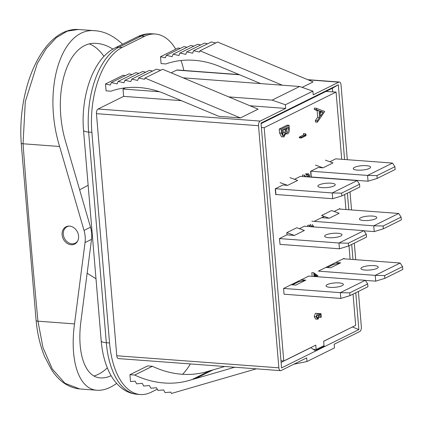 <?xml version="1.0" encoding="UTF-8"?>
<svg xmlns="http://www.w3.org/2000/svg" width="424" height="424" viewBox="0 0 424 424"><rect width="100%" height="100%" fill="white"/><g stroke="black" fill="none" stroke-linecap="round" stroke-linejoin="round"><path stroke-width="0.64" d="M144.6 36.31L122.16 47.43L118.921 47.186L141.362 36.072L144.6 36.31A69.547 36.093 -85.7 0 1 155.391 34.042A69.547 36.093 -85.7 0 1 175.753 49.179M181 60.521A69.547 36.093 -85.7 0 1 183.857 70.458M109.562 342.958L106.318 342.714L88.632 132.071L91.876 132.309L109.562 342.958A69.547 36.093 -85.7 0 0 140.328 394.516A69.547 36.093 -85.7 0 0 151.119 392.248L157.288 389.19M77.788 240.795A9.174 7.5 63.6 0 1 75.202 243.175A9.174 7.5 63.6 0 1 71.868 243.805A9.174 7.5 63.6 0 1 63.669 236.364A9.174 7.5 63.6 0 1 67.056 226.729A9.174 7.5 63.6 0 1 69.303 226.109M91.876 132.309A69.547 36.093 -85.7 0 1 122.16 47.43M87.143 273.215A43.465 35.521 -116.4 0 0 87.89 273.692L95.994 278.748M88.144 185.288L80.793 189.194A43.465 35.521 -116.4 0 0 79.643 189.841M249.969 105.762L285.718 108.422L285.41 104.755L272.139 100.122L299.636 86.496L312.912 91.128L313.219 94.801L338.755 82.15A3.805 1.972 -85.7 0 1 339.343 82.023A3.805 1.972 -85.7 0 1 341.023 84.842L347.314 159.705M183.094 77.831L299.636 86.496M125.446 87.832L123.018 89.029L159.498 91.743M272.139 100.122L228.732 96.895M323.019 346.122L324.376 346.244L323.708 345.783M310.787 347.601L315.313 350.733L324.376 346.244M323.655 341.315L352.291 327.036M281.117 362.393L310.94 347.616M344.579 159.504L338.304 84.768L261.02 123.055L281.578 367.899L358.863 329.607L352.445 326.957M332.702 91.854L332.4 88.256L261.067 123.596M282.352 85.213L199.953 50.795L199.455 52.046L193.625 50.705L192.629 53.201L186.798 51.861L185.797 54.362L179.972 53.021L178.97 55.518L173.14 54.177L190.821 45.421L193.885 46.126M173.14 54.177L172.139 56.678L166.314 55.337L165.312 57.834L160.511 56.731L161.083 63.584L165.853 63.95A98.872 80.793 -116.4 0 1 223.326 68.057A98.872 80.793 -116.4 0 1 226.723 69.398L260.739 83.602M166.314 55.337L183.989 46.576L187.058 47.281M160.511 56.731L178.186 47.97L180.227 48.442M199.953 50.795L217.634 42.04L313.113 81.922L302.121 87.365M193.625 50.705L211.306 41.944L215.752 42.967M186.798 51.861L204.474 43.105L207.543 43.81M179.972 53.021L197.648 44.26L200.711 44.965M125.228 75.689L123.188 75.218L105.512 83.978L106.085 90.831L110.855 91.197A98.872 80.793 63.6 0 1 168.328 95.305A98.872 80.793 63.6 0 1 171.725 96.645L218.826 116.319L240.44 117.925L258.115 109.169L162.636 69.287L144.955 78.043L144.457 79.293L138.627 77.952L156.308 69.192L160.754 70.22M105.512 83.978L110.314 85.086L111.316 82.585L128.991 73.824L132.06 74.529M111.316 82.585L117.141 83.925L118.142 81.424L135.823 72.668L138.887 73.373M118.142 81.424L123.972 82.77L124.974 80.269L130.799 81.609L131.8 79.108L137.63 80.454L138.627 77.952M145.713 72.213L142.649 71.508L124.974 80.269M152.545 71.057L149.476 70.352L131.8 79.108M224.747 366.49L213.081 369.876A98.872 80.793 63.6 0 1 209.869 370.719L192.194 379.48A98.872 80.793 63.6 0 1 134.694 375.039L129.924 374.694L130.497 381.547L135.177 381.149L136.613 383.831L142.284 383.344L143.72 386.026L149.396 385.538L150.833 388.22L156.504 387.732L157.94 390.414L163.616 389.926L165.053 392.608L170.729 392.121L171.444 393.461L256.319 368.838M129.924 374.694L147.6 365.939L152.37 366.283L134.694 375.039M209.869 370.719A98.872 80.793 63.6 0 1 152.37 366.283M234.705 367.232L195.406 378.632A98.872 80.793 63.6 0 1 192.194 379.48M285.41 104.755L312.912 91.128M338.304 84.768L332.4 88.256M358.863 329.607L355.768 292.767M352.975 259.504L351.713 244.441M348.798 209.748L347.404 193.164M285.718 108.422L260.182 121.073L98.103 109.021L123.638 96.37L181.334 100.658M240.44 117.925L144.955 78.043M96.444 113.659L258.529 125.716L278.86 367.82L116.775 355.768L96.444 113.659A3.805 1.972 -85.7 0 1 98.103 109.021M258.529 125.716A3.805 1.972 -85.7 0 1 260.182 121.073M278.86 367.82A3.805 1.972 94.3 0 0 280.54 370.64A3.805 1.972 94.3 0 0 281.133 370.518L306.663 357.867L306.976 361.534L293.869 364.205M358.375 291.474L361.354 326.952A3.805 1.972 94.3 0 1 359.7 331.589L334.165 344.24L334.472 347.908L306.976 361.534M350.012 191.871L351.533 209.949M354.321 243.148L355.709 259.705M171.137 72.838L176.67 70.093A3.805 1.972 -85.7 0 1 177.258 69.971L239.104 74.571M190.36 363.935A69.547 36.093 -85.7 0 1 182.612 374.291M116.775 355.768A3.805 1.972 94.3 0 0 118.455 358.587L280.54 370.64M123.638 96.37L123.018 89.029M319.988 111.565L321.217 112.01L320.157 113.568M286.486 127.937L286.295 131.578M283.142 129.389L283.28 132.182L282.718 134.609M320.38 116.229L319.94 110.987L323.162 112.159L320.38 116.229M323.162 112.159L321.217 112.01M283.296 135.367L284.027 135.426C282.893 135.452 282.305 134.302 282.251 131.986L282.093 130.11L285.018 128.663L285.225 132.325L284.027 135.426L283.661 135.505M285.225 132.325L283.28 132.182M287.234 132.558L287.594 132.479C286.507 132.511 285.94 131.398 285.898 129.145L285.824 128.265L288.341 127.015L288.49 128.801L287.594 132.479L286.868 132.426M288.49 128.801L286.545 128.657M314.958 276.559L316.649 275.722L314.385 274.111L314.587 276.533M316.649 275.722L314.703 275.579M316.368 109.689L316.246 108.253L324.704 111.507L317.417 122.17L317.295 120.739L319.632 117.326L319.071 110.675L316.368 109.689L314.423 109.546L314.301 108.104L316.246 108.253M309.101 226.57L309.971 225.303L309.653 226.612M313.31 226.888L312.356 224.476L313.802 226.919M304.565 176.67L304.437 175.138L305.927 176.771M309.038 177.004L309.054 176.156L307.792 174.651L307.729 173.861C308.699 173.533 309.303 174.232 309.541 175.955L309.531 177.041M307.729 173.861L305.784 173.718L307.729 173.861M308.147 174.598L305.847 174.508L305.784 173.718M301.316 138.007L301.252 137.217L305.481 135.118L305.37 133.767L305.895 134.042L306.033 135.669L301.316 138.007L299.371 137.864L299.307 137.074L303.536 134.975L303.425 133.618L305.37 133.767M281.181 129.193L281.51 133.157L283.465 136.888L284.133 136.74L285.909 132.919L287.08 133.931L287.721 133.788C289.073 132.717 289.592 130.841 289.274 128.159L289.036 125.297L281.181 129.193L279.236 129.044L287.09 125.154L289.036 125.297M314.078 276.496L313.771 272.796L317.921 275.748L316.405 276.665M318.127 319.076L317.581 319.198L316.209 316.829L317.311 313.484L316.696 316.638L318.079 318.276L318.938 315.642L318.535 313.818L320.968 313.553L321.27 317.168L320.788 317.406L320.539 314.412L319.256 314.55L319.436 315.541L318.127 319.076M317.698 318.366L317.353 318.223M261.391 127.492L264.184 127.677L283.773 360.983L315.79 345.12L316.161 349.519L313.257 349.27M283.773 360.983L280.98 360.739M264.184 127.677L336.073 92.061L325.976 91.441M336.073 92.061L341.718 159.292M344.675 194.515L345.936 209.536M348.984 245.793L350.118 259.292M353.038 294.118L355.667 325.362L323.65 341.225L324.016 345.629L316.161 349.519M308.767 276.098L283.614 288.442M344.145 258.847L344.103 258.354L318.965 270.814M314.831 276.337L314.566 276.316M280.063 182.617L287.658 185.362L282.93 185.012L275.25 188.818L275.743 194.685L276.098 194.51M275.727 194.494L332.697 198.718L341.829 195.925L359.791 187.026L359.552 184.233L357.156 180.582L300.393 176.363L294.495 179.283M311.857 226.67L311.359 226.633M314.783 221.058L324.153 216.415M334.133 211.47L339.926 208.603L339.969 209.09M315.419 165.1L323.014 167.846L318.286 167.496L310.606 171.301L311.099 177.158L311.454 176.994M320.968 313.553L317.322 313.596M318.535 313.818L317.332 313.728M316.919 314.937L316.802 317.279M318.938 315.642L316.993 315.493M317.311 313.484L315.366 313.341L314.264 316.686L315.636 319.049L317.581 319.198M316.209 316.829L314.264 316.686M320.788 317.406L319.309 317.295M313.771 272.796L311.826 272.653L312.133 276.347M314.582 276.464L316.49 275.801M281.51 133.157L279.564 133.014L279.236 129.044M279.564 133.014L281.52 136.745L283.465 136.888M305.481 135.118L303.536 134.975M301.252 137.217L299.307 137.074M306.494 174.556L307.093 176.861M309.054 176.156L307.109 176.008M304.437 175.138L302.492 174.995L302.619 176.527M309.971 225.303L308.025 225.16L307.156 226.427M311.857 226.776L310.41 224.328L311.364 226.739M313.267 226.458L311.841 226.352M319.071 110.675L317.126 110.526L314.423 109.546M319.632 117.326L317.687 117.178L317.126 110.526M317.295 120.739L315.35 120.596L317.687 117.178M317.417 122.17L315.472 122.027L315.35 120.596M329.851 161.767L335.75 158.846L392.513 163.065L394.908 166.717L376.952 175.616L367.566 175.425L368.053 181.202L377.185 178.409L376.952 175.616M286.995 234.822L279.427 238.574L280.073 244.367M304.57 226.119L299.397 228.679M383.365 228.801L401.327 219.902L401.088 217.109L383.132 226.008L373.751 225.817L374.233 231.594L383.365 228.801L383.132 226.008M339.073 209.021L398.692 213.458L401.088 217.109M398.692 213.458L373.751 225.817L311.879 221.217M331.579 210.548L339.174 213.293L329.194 218.238L321.599 215.487L331.579 210.548M364.031 230.836L374.233 231.594M328.324 218.174L328.616 218.031M372.595 216.065A8.692 2.184 175.2 0 1 376.772 217.565A8.692 2.184 175.2 0 1 372.442 219.844A8.692 2.184 175.2 0 1 363.617 220.517A8.692 2.184 175.2 0 1 359.446 219.017A8.692 2.184 175.2 0 1 363.776 216.733A8.692 2.184 175.2 0 1 372.595 216.065M324.27 216.457L321.784 217.687L329.194 218.238M348.581 245.989L366.543 237.096L366.304 234.297L348.348 243.196L338.967 243.005L339.449 248.782L348.581 245.989L348.348 243.196M304.363 226.22L363.909 230.651L366.304 234.297M363.909 230.651L338.967 243.005L279.427 238.579M296.795 227.736L304.39 230.486L294.41 235.431L286.815 232.681L296.795 227.736M294.41 235.431L287 234.88L286.815 232.681M279.914 244.357L339.449 248.782M337.811 233.258A8.692 2.184 175.2 0 1 341.988 234.753A8.692 2.184 175.2 0 1 337.652 237.037A8.692 2.184 175.2 0 1 328.833 237.705A8.692 2.184 175.2 0 1 324.662 236.21A8.692 2.184 175.2 0 1 328.992 233.926A8.692 2.184 175.2 0 1 337.811 233.258M349.721 292.851L349.959 295.645L367.915 286.746L367.682 283.953L349.721 292.851L340.339 292.661L283.577 288.442L284.059 294.214L340.827 298.438L349.959 295.645M308.375 276.056L365.287 280.301L367.682 283.953M340.827 298.438L340.339 292.661L365.287 280.301M290.891 284.721L295.788 285.082L305.768 280.142L300.87 279.776M298.469 280.964L298.538 281.785L305.768 280.142M298.538 281.785L292.396 284.833M339.189 282.909A8.692 2.184 -4.8 0 0 330.37 283.582A8.692 2.184 -4.8 0 0 326.035 285.861A8.692 2.184 -4.8 0 0 330.211 287.361A8.692 2.184 -4.8 0 0 339.03 286.688A8.692 2.184 -4.8 0 0 343.361 284.409A8.692 2.184 -4.8 0 0 339.189 282.909M384.605 275.558L384.838 278.356L402.8 269.457L402.567 266.659L384.605 275.558L375.224 275.372L318.456 271.148M365.334 280.375L375.706 281.149L384.838 278.356M343.27 258.767L400.171 263.012L402.567 266.659M375.706 281.149L375.224 275.372L400.171 263.012M325.786 267.427L330.667 267.793L340.647 262.848L335.766 262.488M333.354 263.68L333.423 264.497L340.647 262.848M333.423 264.497L327.28 267.539M374.074 265.62A8.692 2.184 -4.8 0 0 365.25 266.288A8.692 2.184 -4.8 0 0 360.919 268.572A8.692 2.184 -4.8 0 0 365.091 270.067A8.692 2.184 -4.8 0 0 373.915 269.399A8.692 2.184 -4.8 0 0 378.245 267.115A8.692 2.184 -4.8 0 0 374.074 265.62M359.552 184.233L341.596 193.132L332.215 192.941L332.697 198.718M341.829 195.925L341.596 193.132M357.156 180.582L332.215 192.941L275.446 188.722L275.934 194.499M290.043 177.672L297.637 180.423L287.658 185.362M331.059 183.189A8.692 2.184 175.2 0 1 335.236 184.689A8.692 2.184 175.2 0 1 330.9 186.968A8.692 2.184 175.2 0 1 322.081 187.641A8.692 2.184 175.2 0 1 317.91 186.141A8.692 2.184 175.2 0 1 322.24 183.862A8.692 2.184 175.2 0 1 331.059 183.189M377.185 178.409L395.147 169.51L394.908 166.717M392.513 163.065L367.566 175.425L310.803 171.206L311.29 176.983L368.053 181.202M325.399 160.155L332.994 162.906L323.014 167.846M366.416 165.673A8.692 2.184 175.2 0 1 370.592 167.173A8.692 2.184 175.2 0 1 366.257 169.452A8.692 2.184 175.2 0 1 357.437 170.125A8.692 2.184 175.2 0 1 353.266 168.625A8.692 2.184 175.2 0 1 357.596 166.346A8.692 2.184 175.2 0 1 366.416 165.673M94.022 375.987A78.721 40.852 94.3 0 0 107.314 367.852M103.954 56.376A78.721 40.852 94.3 0 0 89.734 44.059M36.109 320.56C37.402 333.921 40.232 345.904 44.6 356.515L51.49 369.664C59.021 381.271 68.423 387.7 79.696 388.951L64.957 383.264L52.3 368.986L42.978 347.579L37.953 321.18A7254.28 5927.796 63.6 0 1 23.06 143.773L25.297 101.659L37.28 63.574L46.163 48.67L56.334 37.662L67.241 31.159L78.281 29.484L95.739 30.782C104.797 31.535 113.743 36.003 122.589 44.186M111.13 375.691C107.378 377.402 103.827 378.144 100.477 377.901C84.938 377.143 76.654 352.805 81 320.682L91.531 239.348A27.046 22.101 -116.4 0 0 90.508 227.211L84.021 230.423L59.62 146.492C41.822 89.072 61.401 26.367 95.739 30.782M90.508 227.211L66.102 143.28C50.758 93.757 67.639 39.681 97.26 43.486C102.428 43.889 107.627 45.765 112.858 49.11M116.669 383.429C109.689 388.379 103.165 390.647 97.101 390.244C79.081 389.365 69.472 361.142 74.513 323.899L85.049 242.512A27.046 22.101 63.6 0 0 84.021 230.423M69.562 226.119A9.657 7.892 63.6 0 1 78.196 233.953A9.657 7.892 63.6 0 1 74.635 244.092A9.657 7.892 63.6 0 1 63.271 238.94A9.657 7.892 63.6 0 1 66.054 226.782A9.657 7.892 63.6 0 1 69.562 226.119M115.058 47.917C93.004 58.639 80.634 96.359 83.523 130.237A10.648 2.671 -4.8 0 0 88.632 132.071A69.547 36.093 -85.7 0 1 118.921 47.186A10.648 8.703 -116.4 0 0 115.058 47.917L137.493 36.798A10.648 8.703 63.6 0 1 141.362 36.072A69.547 36.093 -85.7 0 1 152.152 33.798L155.391 34.042M137.084 394.272A69.547 36.093 -85.7 0 1 106.318 342.714A10.648 2.671 175.2 0 1 101.209 340.88C102.189 352.529 104.802 362.817 109.042 371.747C112.471 378.971 116.987 384.663 122.589 388.824C126.977 392.014 131.806 393.827 137.084 394.272L140.328 394.516M195.406 378.632L213.081 369.876M176.67 70.093L239.592 74.772M308.227 79.876L338.755 82.15M283.492 129.415L285.087 129.537M21.2 143.026A3.864 0.996 -4.2 0 0 21.2 143.068A3.864 0.996 -4.2 0 0 23.06 143.773L59.62 146.492M36.104 320.56A3.864 0.943 -5.4 0 0 37.953 321.18L74.513 323.899M91.531 239.348L85.044 242.565M83.523 130.237L101.209 340.88M137.493 36.798C142.167 34.466 147.054 33.47 152.152 33.798M75.202 243.175L76.776 242.396M67.056 226.729L68.232 226.146M339.343 82.023L307.734 79.675M287.08 133.931L285.787 133.83M79.648 388.946L97.101 390.244M78.281 29.484C70.675 29.023 63.34 31.461 56.275 36.798C51.431 40.471 46.953 45.283 42.829 51.23C36.835 59.901 31.948 70.262 28.159 82.32C22.128 101.935 19.811 122.186 21.205 143.068L36.104 320.555"/></g></svg>
